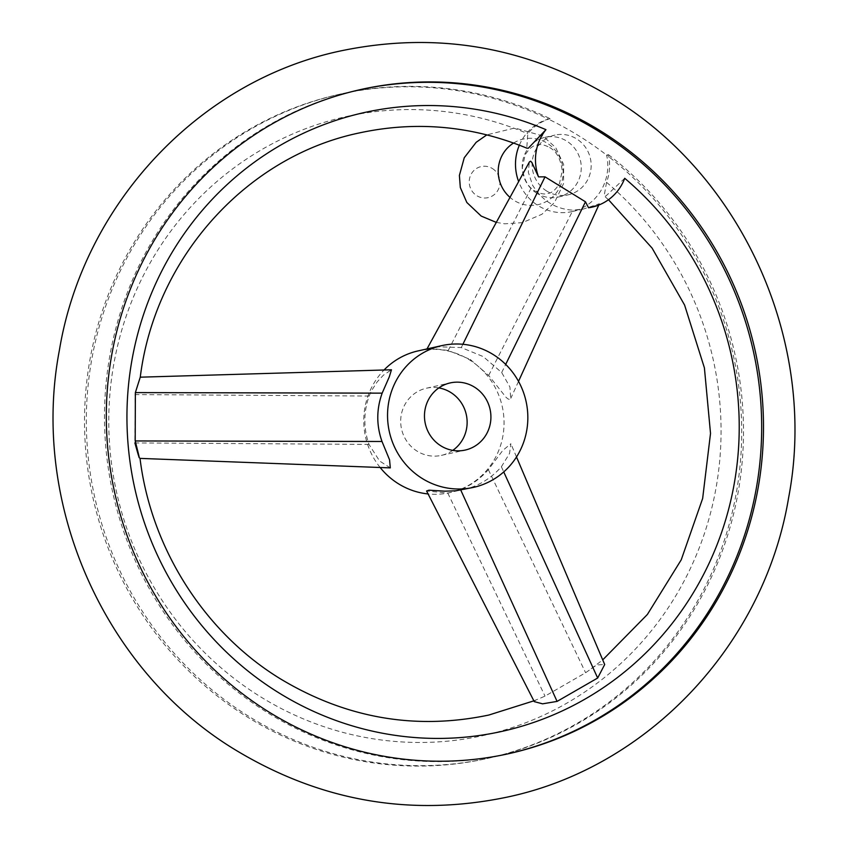 <?xml version="1.0" encoding="UTF-8"?>
<svg xmlns="http://www.w3.org/2000/svg" width="848" height="848" viewBox="0 0 848 848"><rect width="100%" height="100%" fill="white"/><g stroke="black" fill="none" stroke-linecap="round" stroke-linejoin="round"><path stroke-width="0.64" stroke-dasharray="4.24 3.18" d="M536.879 193.302A30.581 29.479 -102.6 0 1 522.527 162.127A30.581 29.479 -102.6 0 1 545.084 137.312A30.581 29.479 -102.6 0 1 566.581 141.012A30.581 29.479 -102.6 0 1 580.933 172.186A30.581 29.479 -102.6 0 1 558.376 197.012A30.581 29.479 -102.6 0 1 536.879 193.302M546.79 191.097A30.581 29.479 -102.6 0 1 532.438 159.922A30.581 29.479 -102.6 0 1 554.995 135.097A30.581 29.479 -102.6 0 1 576.492 138.807A30.581 29.479 -102.6 0 1 590.844 169.982A30.581 29.479 -102.6 0 1 568.287 194.807A30.581 29.479 -102.6 0 1 546.79 191.097M519.358 145.167A47.785 46.068 -102.6 0 1 548.317 119.07A340.218 328.006 77.4 0 0 339.136 94.34A340.218 328.006 77.4 0 0 88.192 370.481A340.218 328.006 77.4 0 0 247.849 717.323A340.218 328.006 77.4 0 0 487.059 758.515A340.218 328.006 77.4 0 0 735.057 499.525A340.218 328.006 77.4 0 0 606.638 155.078A47.785 46.068 -102.6 0 1 572.029 211.597A47.785 46.068 -102.6 0 1 518.647 181.589M507.952 753.861A340.218 328.006 -102.6 0 1 507.04 754.063A340.218 328.006 -102.6 0 1 267.83 712.871A340.218 328.006 -102.6 0 1 108.173 366.029A340.218 328.006 -102.6 0 1 359.117 89.888A340.218 328.006 -102.6 0 1 360.029 89.687M624.711 178.292L605.822 196.1L604.147 195.93L606.543 182.331A47.785 46.068 77.4 0 0 608.451 154.675L606.638 155.078A340.218 328.006 77.4 0 0 578.347 135.532A340.218 328.006 77.4 0 0 548.317 119.07L550.129 118.667A47.785 46.068 77.4 0 0 527.785 133.708L526.767 148.135M608.451 154.675A340.218 328.006 -102.6 0 1 736.87 499.122A340.218 328.006 -102.6 0 1 488.883 758.112A340.218 328.006 -102.6 0 1 249.672 716.91A340.218 328.006 -102.6 0 1 90.015 370.078A340.218 328.006 -102.6 0 1 340.96 93.937A340.218 328.006 -102.6 0 1 550.129 118.667M591.501 207.251L599.377 203.743L583.424 209.053L573.004 210.166C555.779 209.191 542.307 200.87 532.576 185.203L528.325 172.229L529.353 162.042M534.272 701.635L535.448 700.236L545.02 696.123L585.608 672.74L596.695 664.949L604.688 664.525M140.249 377.18L135.044 394.574L134.885 442.921L138.076 454.899L140.005 458.333M606.543 182.331A316.982 305.598 -102.6 0 1 667.302 609.161A316.982 305.598 -102.6 0 1 260.961 697.045A316.982 305.598 -102.6 0 1 139.549 283.338A316.982 305.598 -102.6 0 1 527.785 133.708M463.93 489.519C478.452 486.137 490.939 478.548 501.391 466.75L509.531 453.51L510.878 443.727L502.726 450.5L488.363 469.654C478.007 481.42 465.531 489.01 450.924 492.412L447.776 493.038L426.576 490.992M418.117 350.902A72.631 70.024 -102.6 0 1 469.188 359.69A72.631 70.024 -102.6 0 1 503.267 433.741A72.631 70.024 -102.6 0 1 449.694 492.688A72.631 70.024 -102.6 0 1 428.092 493.949M470.248 359.457L488.671 375.441L506.055 397.33L508.047 398.984L509.659 399.387L510.687 398.549L509.924 387.027L501.698 372.537L483.19 356.573L461.259 347.574L438.798 346.79L426.989 348.941L433.19 348.613L448.242 350.478L470.248 359.457M390.303 467.884L379.565 460.973L368.986 444.394C363.41 428.24 363.463 412.128 369.145 396.048L371.297 391.066L377.116 381.971L383.476 375.113L391.458 369.781M452.758 450.383A34.408 33.167 -102.6 0 1 441.384 455.376A34.408 33.167 -102.6 0 1 417.195 451.21A34.408 33.167 -102.6 0 1 401.051 416.135A34.408 33.167 -102.6 0 1 426.427 388.214A34.408 33.167 -102.6 0 1 438.84 387.907M380.137 467.492A72.631 70.024 -102.6 0 1 384.038 370.004M513.602 143.026A33.623 32.425 -102.6 0 1 547.024 143.089A33.623 32.425 -102.6 0 1 558.758 189.178A33.623 32.425 -102.6 0 1 514.354 200.594A33.623 32.425 -102.6 0 1 509.998 197.383M492.338 168.498A15.921 15.359 -102.6 0 1 497.893 190.323A15.921 15.359 -102.6 0 1 476.862 195.729A15.921 15.359 -102.6 0 1 471.308 173.904A15.921 15.359 -102.6 0 1 492.338 168.498M501.391 466.75L503.744 471.923M488.363 469.654L585.608 672.74M447.776 493.038L545.02 696.123M368.986 444.394L134.885 442.921M369.145 396.048L135.044 394.574M461.259 347.574L462.881 344.277M448.242 350.478L532.576 185.203M488.671 375.441L573.004 210.166M501.698 372.537L505.694 364.396M549.663 147.531C556.659 151.432 560.846 159.244 562.235 170.967L559.468 183.592C555.673 189.804 551.751 193.111 547.691 193.514C544.289 194.584 540.038 193.736 534.918 190.991C528.007 187.281 523.81 179.437 522.347 167.459L525.188 154.792C532.311 143.906 536.519 145.644 536.89 145.008C540.293 143.937 544.543 144.785 549.663 147.531M496.292 222.388L504.73 223.808L522.357 222.653L541.904 214.279L554.507 202.534L563.57 183.539L563.644 164.501L555.694 147.563L542.762 135.945L514.768 127.995L486.847 134.853M545.084 137.312L554.995 135.097M558.376 197.012L568.287 194.807M507.04 754.063L508.864 753.66M487.059 758.515L488.883 758.112M583.424 209.053L572.029 211.597M533.858 700.84L536.742 699.632M591.236 668.701L602.716 659.882M608.482 199.725L604.147 195.93M516.496 456.966L510.878 443.727M449.694 492.688L450.924 492.412M599.377 203.743L598.783 205.057M518.52 381.367L510.835 398.263M339.136 94.34L340.96 93.937M359.117 89.888L360.941 89.485M426.427 388.214L450.214 382.914M441.384 455.376L465.17 450.076"/><path stroke-width="1.27" d="M518.647 181.589A47.785 46.068 -102.6 0 1 516.644 174.826A47.785 46.068 -102.6 0 1 519.358 145.167M269.653 712.468A340.218 328.006 77.4 0 0 508.864 753.66A340.218 328.006 77.4 0 0 759.808 477.519A340.218 328.006 77.4 0 0 600.151 130.677A340.218 328.006 77.4 0 0 360.941 89.485A340.218 328.006 77.4 0 0 109.996 365.626A340.218 328.006 77.4 0 0 269.653 712.468M360.029 89.687A340.218 328.006 -102.6 0 1 598.328 131.09A340.218 328.006 -102.6 0 1 758.059 477.456A340.218 328.006 -102.6 0 1 507.952 753.861M140.259 377.243C155.025 257.856 246.503 156.414 359.181 132.956C416.135 120.66 471.997 125.727 526.767 148.135L528.293 148.241L545.953 129.67A316.982 305.598 77.4 0 0 157.717 279.289A316.982 305.598 77.4 0 0 279.119 692.996A316.982 305.598 77.4 0 0 685.47 605.112A316.982 305.598 77.4 0 0 624.711 178.292A47.785 46.068 -102.6 0 1 592.01 207.145A47.785 46.068 -102.6 0 1 588.565 207.771L592.01 207.145M516.496 456.966L604.688 664.525L597.67 678.018L557.083 701.402L542.582 703.829L534.272 701.635L426.576 490.992L428.982 490.186L444.85 491.172L455.736 490.812L473.481 487.388A72.631 70.024 -102.6 0 1 422.41 478.601A72.631 70.024 -102.6 0 1 388.331 404.549A72.631 70.024 -102.6 0 1 441.903 345.602A72.631 70.024 -102.6 0 1 492.964 354.4A72.631 70.024 -102.6 0 1 527.053 428.441A72.631 70.024 -102.6 0 1 473.481 487.388M134.885 442.921C140.63 463.4 140.736 462.743 135.203 440.949L135.362 392.603L140.249 377.18L391.458 369.781L389.327 376.777L382.162 393.143C376.374 409.245 376.321 425.357 382.003 441.49L389.561 459.817L390.303 467.884L140.005 458.386M427 348.92L529.449 161.862L530.657 161.215L531.908 162.615L538.522 176.882A47.785 46.068 -102.6 0 1 536.625 170.374A47.785 46.068 -102.6 0 1 545.953 129.67M428.092 493.949A72.631 70.024 -102.6 0 1 398.634 483.89A72.631 70.024 -102.6 0 1 380.137 467.492M538.522 176.882L545.031 176.84L585.47 201.803L588.565 207.771M474.403 387.08A34.408 33.167 -102.6 0 1 490.547 422.156A34.408 33.167 -102.6 0 1 465.17 450.076A34.408 33.167 -102.6 0 1 440.981 445.91A34.408 33.167 -102.6 0 1 424.837 410.835A34.408 33.167 -102.6 0 1 450.214 382.914A34.408 33.167 -102.6 0 1 474.403 387.08M438.84 387.907A34.408 33.167 -102.6 0 1 450.617 392.38A34.408 33.167 -102.6 0 1 452.758 450.383M384.038 370.004A72.631 70.024 -102.6 0 1 418.117 350.902L441.903 345.602M509.998 197.383A33.623 32.425 -102.6 0 1 513.602 143.026M503.744 471.923L597.67 678.018M460.793 490.133L557.083 701.402M382.003 441.49L135.203 440.949M382.162 393.143L135.362 392.603M462.881 344.277L545.031 176.84M505.694 364.396L585.47 201.803M486.847 134.853L476.184 142.294L464.248 157.76L459.393 175.451L460.316 187.514L466.835 202.481L481.208 216.081L496.292 222.388M507.104 797.131C411.587 817.006 321.445 801.519 236.656 750.671C104.219 671.33 30.062 503.521 59.381 350.277C83.56 203.976 199.163 80.592 340.896 50.869C436.413 30.994 526.555 46.481 611.344 97.329C743.781 176.67 817.938 344.479 788.619 497.723C764.44 644.024 648.837 767.408 507.104 797.131M533.858 700.84L488.819 715.044C415.711 730.34 346.376 718.362 280.836 679.11C204.898 632.905 151.092 548.826 140.005 458.333M602.716 659.882L647.363 614.493L681.241 559.807L702.653 498.454L710.518 433.402L704.402 367.862L684.59 305.057L652.08 248.082L608.482 199.725M598.783 205.057L518.52 381.367"/></g></svg>
